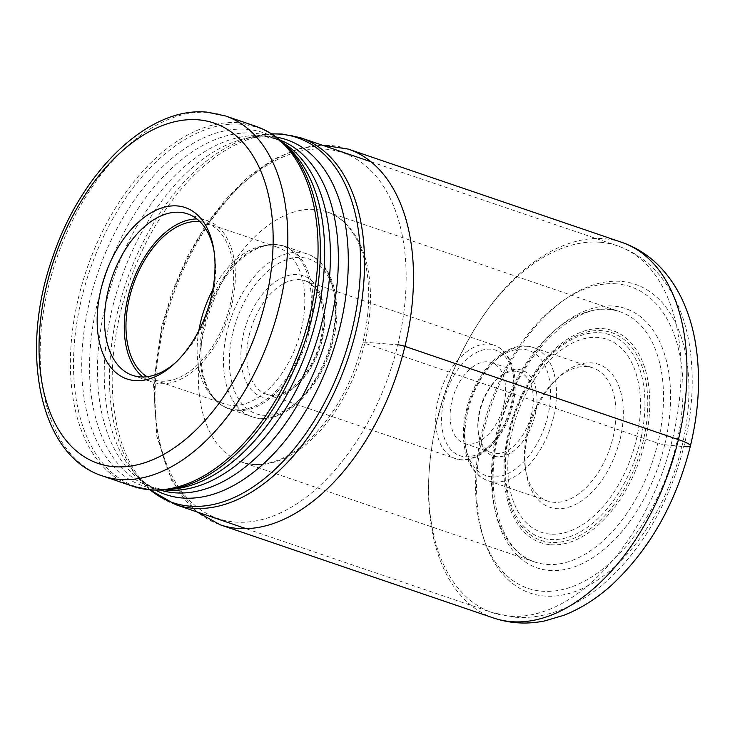 <?xml version="1.0" encoding="UTF-8"?>
<svg xmlns="http://www.w3.org/2000/svg" width="735" height="735" viewBox="0 0 735 735"><rect width="100%" height="100%" fill="white"/><g stroke="black" fill="none" stroke-linecap="round" stroke-linejoin="round"><path stroke-width="0.55" stroke-dasharray="3.67 2.76" d="M397.81 344.779A193.259 115.496 -71.2 0 0 325.421 149.15A193.259 115.496 -71.2 0 0 162.821 326.432A193.259 115.496 108.8 0 0 235.209 522.061A193.259 115.496 108.8 0 0 397.81 344.779L368.226 342.501C363.163 341.793 362.015 342.051 364.762 343.273A132.181 78.994 108.8 0 1 243.074 462.535A132.181 78.994 108.8 0 1 241.751 462.104A132.181 78.994 108.8 0 1 204.045 330.732A132.181 78.994 -71.2 0 1 327.057 211.891A132.181 78.994 -71.2 0 1 328.37 212.36A132.181 78.994 -71.2 0 1 364.762 343.273L657.807 443.177A5.209 0.634 -166.4 0 0 664.697 444.748L681.924 446.457A33.075 4.015 -166.4 0 0 683.872 446.623M214.023 251.14A85.297 50.981 108.8 0 1 214.363 253.042A85.297 50.981 108.8 0 1 211.9 298.649A85.297 50.981 108.8 0 1 177.659 360.683A85.297 50.981 108.8 0 1 176.235 361.987M142.985 377A85.297 50.981 -71.2 0 0 152.283 382.081A85.297 50.981 -71.2 0 0 231.672 305.392A85.297 50.981 108.8 0 0 207.334 220.601A85.297 50.981 108.8 0 0 196.87 218.947M199.911 221.63A82.697 49.42 108.8 0 1 206.498 223.072A82.697 49.42 108.8 0 1 230.083 305.264A82.697 49.42 -71.2 0 1 153.128 379.618L224.285 403.873A82.697 49.42 -71.2 0 0 301.24 329.528A82.697 49.42 108.8 0 0 277.655 247.327A82.697 49.42 108.8 0 0 259.731 246.666L264.701 245.518A85.563 51.138 108.8 0 1 307.653 331.246A85.563 51.138 108.8 0 1 212.92 397.387A85.563 51.138 108.8 0 1 203.613 323.134A85.563 51.138 108.8 0 1 206.305 313.496M147.028 376.733A82.697 49.42 -71.2 0 0 153.128 379.618M198.845 330.64A82.697 49.42 -71.2 0 0 209.686 393.445A82.697 49.42 -71.2 0 0 224.285 403.873M212.773 289.774A82.697 49.42 108.8 0 1 259.731 246.666M503.806 404.985A42.648 25.486 108.8 0 1 464.116 443.324A42.648 25.486 108.8 0 1 451.952 400.933A42.648 25.486 108.8 0 1 491.642 362.594A42.648 25.486 108.8 0 1 503.806 404.985M531.478 414.421A42.648 25.486 -71.2 0 0 519.314 372.02A42.648 25.486 -71.2 0 0 496.75 379.352A42.648 25.486 -71.2 0 0 479.624 410.369A42.648 25.486 -71.2 0 0 478.393 433.172A42.648 25.486 -71.2 0 0 491.788 452.76A42.648 25.486 -71.2 0 0 531.478 414.421M535.043 415.211A45.258 27.048 -71.2 0 0 528.823 374.492A45.258 27.048 -71.2 0 0 498.183 378.01A45.258 27.048 -71.2 0 0 480.019 410.92A45.258 27.048 -71.2 0 0 478.715 435.12A45.258 27.048 -71.2 0 0 505.248 455.525A45.258 27.048 -71.2 0 0 535.043 415.211M527.436 431.087A70.321 42.024 -71.2 0 0 525.406 468.691A70.321 42.024 -71.2 0 0 547.492 500.994A70.321 42.024 -71.2 0 0 612.944 437.766A70.321 42.024 -71.2 0 0 592.879 367.867A70.321 42.024 -71.2 0 0 555.669 379.949A70.321 42.024 -71.2 0 0 527.436 431.087M620.064 439.355A75.53 45.138 -71.2 0 0 609.673 371.395A75.53 45.138 -71.2 0 0 558.545 377.257A75.53 45.138 -71.2 0 0 528.217 432.189A75.53 45.138 -71.2 0 0 526.049 472.577A75.53 45.138 -71.2 0 0 570.323 506.654A75.53 45.138 -71.2 0 0 620.064 439.355M348.307 149.104A198.468 118.611 -71.2 0 0 163.611 327.534A198.468 118.611 108.8 0 0 220.224 524.808M493.69 618.034A198.468 118.611 108.8 0 1 437.077 420.76A198.468 118.611 -71.2 0 1 621.773 242.329M681.924 446.457A163.087 97.461 -71.2 0 0 620.845 281.376A163.087 97.461 -71.2 0 0 483.63 430.976A163.087 97.461 108.8 0 0 544.708 596.057A163.087 97.461 108.8 0 0 681.924 446.457M664.697 444.748A137.022 81.888 108.8 0 1 549.413 570.443A137.022 81.888 108.8 0 1 498.091 431.748A137.022 81.888 -71.2 0 1 613.376 306.054A137.022 81.888 -71.2 0 1 664.697 444.748M327.057 211.891L620.101 311.796C580.062 294.606 515.731 354.941 498.991 431.61C483.088 493.525 501.004 552.389 534.795 562.009A132.181 78.994 108.8 0 0 657.807 443.177A132.181 78.994 -71.2 0 0 620.101 311.796A132.181 78.994 -71.2 0 0 497.09 430.627A132.181 78.994 108.8 0 0 534.795 562.009L241.751 462.104M208.216 307.901A85.563 51.138 108.8 0 1 264.701 245.518C271.693 243.91 278.363 244.167 284.702 246.289A85.949 51.367 108.8 0 1 309.224 331.724A85.949 51.367 108.8 0 1 229.237 409A85.949 51.367 108.8 0 1 204.716 323.565A85.949 51.367 108.8 0 1 284.702 246.289L307.166 253.952A85.949 51.367 108.8 0 1 331.687 339.386A85.949 51.367 108.8 0 1 251.701 416.653A85.949 51.367 108.8 0 1 227.179 331.228A85.949 51.367 108.8 0 1 307.166 253.952C332.551 262.073 343.135 300.946 333.203 340.167C322.353 388.475 282.277 428.202 251.701 416.653L229.237 409C222.916 406.813 217.477 402.945 212.92 397.387L209.686 393.445M232.876 332.505A81.787 48.877 108.8 0 1 301.681 257.48A81.787 48.877 108.8 0 1 332.312 340.259A81.787 48.877 108.8 0 1 263.507 415.284A81.787 48.877 108.8 0 1 232.876 332.505M321.544 339.423A64.074 38.293 108.8 0 1 267.641 398.195A64.074 38.293 108.8 0 1 243.643 333.341A64.074 38.293 108.8 0 1 297.546 274.568A64.074 38.293 108.8 0 1 321.544 339.423M249.34 334.618A59.902 35.804 108.8 0 1 305.089 280.761A59.902 35.804 108.8 0 1 322.178 340.305A59.902 35.804 108.8 0 1 266.428 394.162A59.902 35.804 108.8 0 1 249.34 334.618M438.299 399.041A59.902 35.804 -71.2 0 0 455.388 458.585A59.902 35.804 -71.2 0 0 511.137 404.728A59.902 35.804 108.8 0 0 494.049 345.184C512.24 351.082 519.544 378.286 512.653 405.509C505.101 438.988 477.337 466.707 455.388 458.585L266.428 394.162C283.287 401.907 313.055 374.767 320.662 339.524C323.979 325.311 324.181 312.632 321.278 301.469L316.73 290.637C313.514 285.575 309.637 282.277 305.089 280.761L494.049 345.184A59.902 35.804 108.8 0 0 438.299 399.041M443.995 400.318A55.741 33.314 108.8 0 1 490.888 349.18A55.741 33.314 108.8 0 1 511.771 405.601A55.741 33.314 -71.2 0 1 464.869 456.738A55.741 33.314 -71.2 0 1 443.995 400.318M467.313 409.928A66.159 39.534 108.8 0 1 522.971 349.235A66.159 39.534 108.8 0 1 547.75 416.203A66.159 39.534 108.8 0 1 492.092 476.896A66.159 39.534 108.8 0 1 467.313 409.928M553.446 417.48A70.321 42.024 108.8 0 1 488.003 480.708A70.321 42.024 108.8 0 1 467.938 410.81A70.321 42.024 108.8 0 1 533.38 347.581A70.321 42.024 108.8 0 1 553.446 417.48M550.35 534.097A101.917 60.904 108.8 0 1 512.185 430.94A101.917 60.904 108.8 0 1 597.932 337.448A101.917 60.904 -71.2 0 1 636.097 440.614A101.917 60.904 -71.2 0 1 550.35 534.097M550.193 539.49A107.126 64.019 -71.2 0 0 640.323 441.22A107.126 64.019 -71.2 0 0 600.201 332.79A107.126 64.019 108.8 0 0 510.072 431.05A107.126 64.019 108.8 0 0 550.193 539.49M550.736 542.393A109.735 65.58 108.8 0 1 509.631 431.316A109.735 65.58 108.8 0 1 601.956 330.658A109.735 65.58 -71.2 0 1 643.051 441.735A109.735 65.58 -71.2 0 1 550.736 542.393M550.726 544.745A111.986 66.922 -71.2 0 0 644.944 442.02A111.986 66.922 -71.2 0 0 603.003 328.664A111.986 66.922 108.8 0 0 508.785 431.39A111.986 66.922 108.8 0 0 550.726 544.745M616.472 283.839A159.302 95.201 -71.2 0 0 482.445 429.975A159.302 95.201 -71.2 0 0 542.108 591.225A159.302 95.201 -71.2 0 0 676.145 445.088A159.302 95.201 -71.2 0 0 616.472 283.839M600.072 242.238A193.783 115.808 -71.2 0 0 440.798 405.849A193.783 115.808 -71.2 0 0 492.312 612.613A193.783 115.808 -71.2 0 0 509.612 616.15A193.783 115.808 -71.2 0 0 668.878 452.549A193.783 115.808 -71.2 0 0 617.372 245.784A193.783 115.808 -71.2 0 0 600.072 242.238M175.83 504.715A193.783 115.808 108.8 0 1 124.316 297.951A193.783 115.808 108.8 0 1 283.591 134.34A193.783 115.808 108.8 0 1 300.891 137.886M150.326 489.997A192.809 115.23 108.8 0 1 138.777 478.356A192.809 115.23 108.8 0 1 125.951 282.984A192.809 115.23 108.8 0 1 255.44 136.122A192.809 115.23 108.8 0 1 271.702 133.963M276.342 137.133A187.434 112.014 -71.2 0 0 270.021 136.352A187.434 112.014 -71.2 0 0 246.133 138.272A187.434 112.014 -71.2 0 0 120.246 281.036A187.434 112.014 -71.2 0 0 132.713 470.96A187.434 112.014 -71.2 0 0 155.93 490.318M280.237 140.192A184.99 110.553 -71.2 0 0 277.61 139.237A184.99 110.553 -71.2 0 0 261.09 135.856A184.99 110.553 -71.2 0 0 109.046 292.043A184.99 110.553 -71.2 0 0 158.227 489.427A184.99 110.553 -71.2 0 0 160.892 490.273M283.627 143.187A184.99 110.553 -71.2 0 0 269.662 136.526A184.99 110.553 -71.2 0 0 253.152 133.145A184.99 110.553 -71.2 0 0 101.099 289.333A184.99 110.553 -71.2 0 0 150.28 486.717A184.99 110.553 -71.2 0 0 165.403 489.979M271.546 133.862L255.44 136.122L246.133 138.272L265.142 136.692L277.61 139.237L269.662 136.526C276.792 138.906 283.499 143.104 289.783 149.122A186.561 111.49 -71.2 0 0 246.758 129.323A186.561 111.49 -71.2 0 0 89.789 300.468A186.561 111.49 -71.2 0 0 159.67 489.308A186.561 111.49 -71.2 0 0 173.901 489.041L162.738 489.262L150.28 486.717L158.227 489.427C148.994 486.414 140.495 480.258 132.713 470.96L138.777 478.356L150.142 489.979M167.148 489.795A189.575 113.291 108.8 0 1 152.687 490.08A189.575 113.291 108.8 0 1 81.686 298.18A189.575 113.291 108.8 0 1 241.181 124.279A189.575 113.291 108.8 0 1 284.904 144.391M132.86 486.285A190.2 113.668 108.8 0 1 82.292 283.342A190.2 113.668 108.8 0 1 238.627 122.754A190.2 113.668 108.8 0 1 255.605 126.227M102.624 475.977A190.2 113.668 108.8 0 1 52.066 273.034A190.2 113.668 108.8 0 1 208.391 112.446A190.2 113.668 108.8 0 1 225.369 115.928M321.985 145.08L297.565 148.994L272.878 159.587L248.733 176.409L225.902 198.827L205.129 226.068L187.113 257.176L172.468 291.069L161.709 326.56L153.468 383.514L156.84 436.342L171.659 480.442L196.925 511.909M243.074 462.535C250.506 464.832 258.527 465.126 267.127 463.436C279.245 460.992 291.473 454.68 303.812 444.5C331.908 420.089 351.615 386.031 362.952 342.317C371.157 306.771 370.624 275.91 361.344 249.735C353.866 230.312 342.877 217.854 328.37 212.36M214.363 253.042L213.72 249.156M177.659 360.683L174.783 363.375M132.52 375.337L152.283 382.081M187.572 213.867L207.334 220.601M206.498 223.072L277.655 247.327M491.642 362.594L519.314 372.02M496.75 379.352L498.183 378.01M478.393 433.172L478.715 435.12M464.116 443.324L491.788 452.76M547.492 500.994L488.003 480.708C466.927 473.91 458.318 442.038 466.422 410.029C475.297 370.615 507.977 338.091 533.38 347.581L592.879 367.867M555.669 379.949L558.545 377.257M371.056 161.81L617.372 245.784C633.405 251.388 647.122 260.778 658.496 273.944C674.059 292.401 684.221 315.104 688.971 342.051C695.935 383.459 691.718 426.778 676.329 471.989C660.93 515.906 638.237 551.82 608.249 579.731C589.167 597.215 568.522 608.8 546.307 614.497C535.76 617.088 525.203 617.979 514.638 617.189L492.312 612.613L245.995 528.64M525.406 468.691L526.049 472.577"/><path stroke-width="1.1" d="M211.12 297.546A90.506 54.087 108.8 0 1 174.783 363.375A90.506 54.087 108.8 0 1 113.512 370.403A90.506 54.087 108.8 0 1 101.062 288.956A90.506 54.087 108.8 0 1 160.662 208.327A90.506 54.087 108.8 0 1 213.72 249.156A90.506 54.087 108.8 0 1 211.12 297.546M176.235 361.987A85.297 50.981 108.8 0 1 132.52 375.337A85.297 50.981 108.8 0 1 108.183 290.555A85.297 50.981 108.8 0 1 187.572 213.867A85.297 50.981 108.8 0 1 214.023 251.14M196.87 218.947A85.297 50.981 108.8 0 0 127.954 297.298A85.297 50.981 -71.2 0 0 142.985 377M147.028 376.733A82.697 49.42 -71.2 0 1 129.535 297.418A82.697 49.42 108.8 0 1 199.911 221.63M212.773 289.774A82.697 49.42 108.8 0 0 200.692 321.673A82.697 49.42 -71.2 0 0 198.845 330.64M683.872 446.623A33.075 4.015 -166.4 0 0 678.396 439.603L404.93 346.369A5.209 0.634 -166.4 0 0 397.81 344.779M196.925 511.909L220.224 524.808A198.468 118.611 108.8 0 0 404.93 346.369A198.468 118.611 -71.2 0 0 348.307 149.104L321.985 145.08M348.307 149.104L621.773 242.329A198.468 118.611 -71.2 0 1 678.396 439.603A198.468 118.611 108.8 0 1 493.69 618.034L220.224 524.808M114.127 466.707A179.781 107.439 108.8 0 1 46.792 284.721A179.781 107.439 108.8 0 1 198.055 119.805A179.781 107.439 108.8 0 1 265.39 301.791A179.781 107.439 108.8 0 1 114.127 466.707M206.305 313.496A85.563 51.138 108.8 0 1 208.216 307.901M271.546 133.862L281.964 134.009L300.891 137.886A193.783 115.808 108.8 0 1 352.396 344.651A193.783 115.808 108.8 0 1 193.13 508.262A193.783 115.808 108.8 0 1 175.83 504.715L245.995 528.64M271.702 133.963A192.809 115.23 108.8 0 1 280.017 134.147A192.809 115.23 108.8 0 1 352.23 329.308A192.809 115.23 108.8 0 1 190.016 506.176A192.809 115.23 108.8 0 1 150.326 489.997M155.93 490.318A187.434 112.014 -71.2 0 0 182.519 498.008A187.434 112.014 -71.2 0 0 338.945 331.145A187.434 112.014 -71.2 0 0 276.342 137.133M160.892 490.273A184.99 110.553 -71.2 0 0 174.737 492.808A184.99 110.553 -71.2 0 0 326.119 338.863A184.99 110.553 -71.2 0 0 280.237 140.192M165.403 489.979A184.99 110.553 -71.2 0 0 166.79 490.098A184.99 110.553 -71.2 0 0 314.984 346.213A184.99 110.553 -71.2 0 0 283.627 143.187M167.148 489.795L173.901 489.041A186.561 111.49 -71.2 0 0 308.737 345.294A186.561 111.49 -71.2 0 0 289.783 149.122L284.904 144.391A189.575 113.291 108.8 0 1 304.171 343.741A189.575 113.291 108.8 0 1 167.148 489.795L151.456 490.098L132.86 486.285A190.2 113.668 108.8 0 0 149.839 489.758A190.2 113.668 108.8 0 0 306.164 329.179A190.2 113.668 108.8 0 0 255.605 126.227C266.502 129.985 276.268 136.039 284.904 144.391M255.605 126.227L225.369 115.928A190.2 113.668 108.8 0 1 275.928 318.871A190.2 113.668 108.8 0 1 119.603 479.45A190.2 113.668 108.8 0 1 102.624 475.977L132.86 486.285M621.773 242.329C638.311 248.118 652.432 257.81 664.118 271.426C671.294 279.796 677.33 289.204 682.227 299.66C688.116 312.246 692.398 325.917 695.071 340.691C700.859 373.793 699.316 408.835 690.441 445.805C676.035 502.951 649.823 549.321 611.805 584.931C596.82 598.492 580.815 608.617 563.782 615.314L544.993 620.864C527.418 624.502 510.32 623.556 493.69 618.034M300.891 137.886L371.056 161.81M150.142 489.979L175.83 504.715M225.369 115.928L206.774 112.115C147.79 106.437 81.208 172.155 52.81 256.855C18.889 351.201 39.13 455.911 102.624 475.977"/></g></svg>
